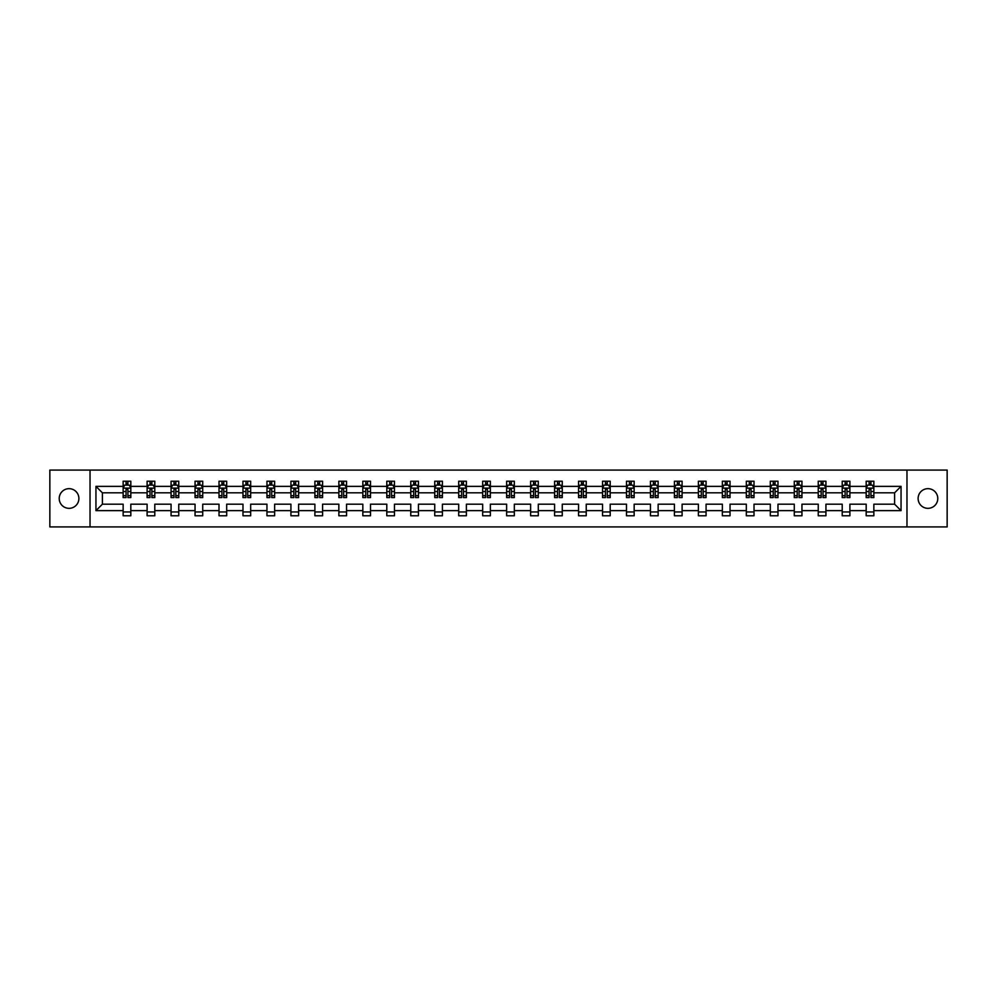 <?xml version="1.0" encoding="UTF-8"?>
<svg xmlns="http://www.w3.org/2000/svg" width="997" height="997" viewBox="0 0 997 997"><rect width="100%" height="100%" fill="white"/><g stroke="black" fill="none" stroke-linecap="round" stroke-linejoin="round"><path stroke-width="1.5" d="M927.945 488.667A9.833 9.833 0 0 0 918.112 498.5A9.833 9.833 0 0 0 927.945 508.333A9.833 9.833 0 0 0 937.778 498.5A9.833 9.833 0 0 0 927.945 488.667M69.055 488.667A9.833 9.833 0 0 0 59.222 498.5A9.833 9.833 0 0 0 69.055 508.333A9.833 9.833 0 0 0 78.888 498.5A9.833 9.833 0 0 0 69.055 488.667M906.971 470.073L49.85 470.073L49.85 526.927L947.15 526.927L947.15 470.073L906.971 470.073L906.971 526.927M873.858 510.638L873.858 504.183L894.608 504.183L901.051 510.638L873.858 510.638L873.858 515.785L866.181 515.785L866.181 510.638L849.893 510.638L849.893 515.785L842.203 515.785L842.203 510.638L825.927 510.638L825.927 515.785L818.238 515.785L818.238 510.638L801.949 510.638L801.949 515.785L794.273 515.785L794.273 510.638L777.984 510.638L777.984 515.785L770.307 515.785L770.307 510.638L754.019 510.638L754.019 515.785L746.329 515.785L746.329 510.638L730.041 510.638L730.041 515.785L722.364 515.785L722.364 510.638L706.075 510.638L706.075 515.785L698.399 515.785L698.399 510.638L682.11 510.638L682.11 515.785L674.421 515.785L674.421 510.638L658.145 510.638L658.145 515.785L650.455 515.785L650.455 510.638L634.167 510.638L634.167 515.785L626.49 515.785L626.49 510.638L610.201 510.638L610.201 515.785L602.524 515.785L602.524 510.638L586.236 510.638L586.236 515.785L578.547 515.785L578.547 510.638L562.258 510.638L562.258 515.785L554.581 515.785L554.581 510.638L538.293 510.638L538.293 515.785L530.616 515.785L530.616 510.638L514.327 510.638L514.327 515.785L506.638 515.785L506.638 510.638L490.362 510.638L490.362 515.785L482.673 515.785L482.673 510.638L466.384 510.638L466.384 515.785L458.707 515.785L458.707 510.638L442.419 510.638L442.419 515.785L434.742 515.785L434.742 510.638L418.453 510.638L418.453 515.785L410.764 515.785L410.764 510.638L394.476 510.638L394.476 515.785L386.799 515.785L386.799 510.638L370.51 510.638L370.51 515.785L362.833 515.785L362.833 510.638L346.545 510.638L346.545 515.785L338.855 515.785L338.855 510.638L322.579 510.638L322.579 515.785L314.89 515.785L314.89 510.638L298.601 510.638L298.601 515.785L290.925 515.785L290.925 510.638L274.636 510.638L274.636 515.785L266.959 515.785L266.959 510.638L250.671 510.638L250.671 515.785L242.981 515.785L242.981 510.638L226.693 510.638L226.693 515.785L219.016 515.785L219.016 510.638L202.727 510.638L202.727 515.785L195.051 515.785L195.051 510.638L178.762 510.638L178.762 515.785L171.073 515.785L171.073 510.638L154.797 510.638L154.797 515.785L147.107 515.785L147.107 510.638L130.819 510.638L130.819 515.785L123.142 515.785L123.142 510.638L95.949 510.638L95.949 486.362L123.142 486.362L123.142 481.215L130.819 481.215L130.819 486.362L147.107 486.362L147.107 481.215L154.797 481.215L154.797 486.362L171.073 486.362L171.073 481.215L178.762 481.215L178.762 486.362L195.051 486.362L195.051 481.215L202.727 481.215L202.727 486.362L219.016 486.362L219.016 481.215L226.693 481.215L226.693 486.362L242.981 486.362L242.981 481.215L250.671 481.215L250.671 486.362L266.959 486.362L266.959 481.215L274.636 481.215L274.636 486.362L290.925 486.362L290.925 481.215L298.601 481.215L298.601 486.362L314.89 486.362L314.89 481.215L322.579 481.215L322.579 486.362L338.855 486.362L338.855 481.215L346.545 481.215L346.545 486.362L362.833 486.362L362.833 481.215L370.51 481.215L370.51 486.362L386.799 486.362L386.799 481.215L394.476 481.215L394.476 486.362L410.764 486.362L410.764 481.215L418.453 481.215L418.453 486.362L434.742 486.362L434.742 481.215L442.419 481.215L442.419 486.362L458.707 486.362L458.707 481.215L466.384 481.215L466.384 486.362L482.673 486.362L482.673 481.215L490.362 481.215L490.362 486.362L506.638 486.362L506.638 481.215L514.327 481.215L514.327 486.362L530.616 486.362L530.616 481.215L538.293 481.215L538.293 486.362L554.581 486.362L554.581 481.215L562.258 481.215L562.258 486.362L578.547 486.362L578.547 481.215L586.236 481.215L586.236 486.362L602.524 486.362L602.524 481.215L610.201 481.215L610.201 486.362L626.49 486.362L626.49 481.215L634.167 481.215L634.167 486.362L650.455 486.362L650.455 481.215L658.145 481.215L658.145 486.362L674.421 486.362L674.421 481.215L682.11 481.215L682.11 486.362L698.399 486.362L698.399 481.215L706.075 481.215L706.075 486.362L722.364 486.362L722.364 481.215L730.041 481.215L730.041 486.362L746.329 486.362L746.329 481.215L754.019 481.215L754.019 486.362L770.307 486.362L770.307 481.215L777.984 481.215L777.984 486.362L794.273 486.362L794.273 481.215L801.949 481.215L801.949 486.362L818.238 486.362L818.238 481.215L825.927 481.215L825.927 486.362L842.203 486.362L842.203 481.215L849.893 481.215L849.893 486.362L866.181 486.362L866.181 481.215L873.858 481.215L873.858 486.362L901.051 486.362L901.051 510.638M90.029 526.927L90.029 470.073M866.181 486.362L866.181 492.817L849.893 492.817L849.893 486.362M849.893 510.638L849.893 504.183L866.181 504.183L866.181 510.638M842.203 486.362L842.203 492.817L825.927 492.817L825.927 486.362M825.927 510.638L825.927 504.183L842.203 504.183L842.203 510.638M818.238 486.362L818.238 492.817L801.949 492.817L801.949 486.362M801.949 510.638L801.949 504.183L818.238 504.183L818.238 510.638M794.273 486.362L794.273 492.817L777.984 492.817L777.984 486.362M777.984 510.638L777.984 504.183L794.273 504.183L794.273 510.638M770.307 486.362L770.307 492.817L754.019 492.817L754.019 486.362M754.019 510.638L754.019 504.183L770.307 504.183L770.307 510.638M746.329 486.362L746.329 492.817L730.041 492.817L730.041 486.362M730.041 510.638L730.041 504.183L746.329 504.183L746.329 510.638M722.364 486.362L722.364 492.817L706.075 492.817L706.075 486.362M706.075 510.638L706.075 504.183L722.364 504.183L722.364 510.638M698.399 486.362L698.399 492.817L682.11 492.817L682.11 486.362M682.11 510.638L682.11 504.183L698.399 504.183L698.399 510.638M674.421 486.362L674.421 492.817L658.145 492.817L658.145 486.362M658.145 510.638L658.145 504.183L674.421 504.183L674.421 510.638M650.455 486.362L650.455 492.817L634.167 492.817L634.167 486.362M634.167 510.638L634.167 504.183L650.455 504.183L650.455 510.638M626.49 486.362L626.49 492.817L610.201 492.817L610.201 486.362M610.201 510.638L610.201 504.183L626.49 504.183L626.49 510.638M602.524 486.362L602.524 492.817L586.236 492.817L586.236 486.362M586.236 510.638L586.236 504.183L602.524 504.183L602.524 510.638M578.547 486.362L578.547 492.817L562.258 492.817L562.258 486.362M562.258 510.638L562.258 504.183L578.547 504.183L578.547 510.638M554.581 486.362L554.581 492.817L538.293 492.817L538.293 486.362M538.293 510.638L538.293 504.183L554.581 504.183L554.581 510.638M530.616 486.362L530.616 492.817L514.327 492.817L514.327 486.362M514.327 510.638L514.327 504.183L530.616 504.183L530.616 510.638M506.638 486.362L506.638 492.817L490.362 492.817L490.362 486.362M490.362 510.638L490.362 504.183L506.638 504.183L506.638 510.638M482.673 486.362L482.673 492.817L466.384 492.817L466.384 486.362M466.384 510.638L466.384 504.183L482.673 504.183L482.673 510.638M458.707 486.362L458.707 492.817L442.419 492.817L442.419 486.362M442.419 510.638L442.419 504.183L458.707 504.183L458.707 510.638M434.742 486.362L434.742 492.817L418.453 492.817L418.453 486.362M418.453 510.638L418.453 504.183L434.742 504.183L434.742 510.638M410.764 486.362L410.764 492.817L394.476 492.817L394.476 486.362M394.476 510.638L394.476 504.183L410.764 504.183L410.764 510.638M386.799 486.362L386.799 492.817L370.51 492.817L370.51 486.362M370.51 510.638L370.51 504.183L386.799 504.183L386.799 510.638M362.833 486.362L362.833 492.817L346.545 492.817L346.545 486.362M346.545 510.638L346.545 504.183L362.833 504.183L362.833 510.638M338.855 486.362L338.855 492.817L322.579 492.817L322.579 486.362M322.579 510.638L322.579 504.183L338.855 504.183L338.855 510.638M314.89 486.362L314.89 492.817L298.601 492.817L298.601 486.362M298.601 510.638L298.601 504.183L314.89 504.183L314.89 510.638M290.925 486.362L290.925 492.817L274.636 492.817L274.636 486.362M274.636 510.638L274.636 504.183L290.925 504.183L290.925 510.638M266.959 486.362L266.959 492.817L250.671 492.817L250.671 486.362M250.671 510.638L250.671 504.183L266.959 504.183L266.959 510.638M242.981 486.362L242.981 492.817L226.693 492.817L226.693 486.362M226.693 510.638L226.693 504.183L242.981 504.183L242.981 510.638M219.016 486.362L219.016 492.817L202.727 492.817L202.727 486.362M202.727 510.638L202.727 504.183L219.016 504.183L219.016 510.638M195.051 486.362L195.051 492.817L178.762 492.817L178.762 486.362M178.762 510.638L178.762 504.183L195.051 504.183L195.051 510.638M171.073 486.362L171.073 492.817L154.797 492.817L154.797 486.362M154.797 510.638L154.797 504.183L171.073 504.183L171.073 510.638M147.107 486.362L147.107 492.817L130.819 492.817L130.819 486.362M130.819 510.638L130.819 504.183L147.107 504.183L147.107 510.638M123.142 486.362L123.142 492.817L102.392 492.817L102.392 504.183L123.142 504.183L123.142 510.638M95.949 486.362L102.392 492.817M894.608 504.183L894.608 492.817L873.858 492.817L873.858 486.362M869.097 485.053L870.942 485.053M845.132 485.053L846.976 485.053M821.154 485.053L822.999 485.053M797.189 485.053L799.033 485.053M773.223 485.053L775.068 485.053M749.258 485.053L751.09 485.053M725.28 485.053L727.125 485.053M701.315 485.053L703.159 485.053M677.349 485.053L679.194 485.053M653.371 485.053L655.216 485.053M629.406 485.053L631.251 485.053M605.441 485.053L607.285 485.053M581.475 485.053L583.307 485.053M557.497 485.053L559.342 485.053M533.532 485.053L535.377 485.053M509.567 485.053L511.411 485.053M485.589 485.053L487.433 485.053M461.623 485.053L463.468 485.053M437.658 485.053L439.503 485.053M413.693 485.053L415.525 485.053M389.715 485.053L391.559 485.053M365.749 485.053L367.594 485.053M341.784 485.053L343.629 485.053M317.806 485.053L319.651 485.053M293.841 485.053L295.685 485.053M269.875 485.053L271.72 485.053M245.91 485.053L247.742 485.053M221.932 485.053L223.777 485.053M197.967 485.053L199.811 485.053M174.001 485.053L175.846 485.053M150.024 485.053L151.868 485.053M126.058 485.053L127.903 485.053M123.142 511.947L130.819 511.947M147.107 511.947L154.797 511.947M171.073 511.947L178.762 511.947M195.051 511.947L202.727 511.947M219.016 511.947L226.693 511.947M242.981 511.947L250.671 511.947M266.959 511.947L274.636 511.947M290.925 511.947L298.601 511.947M314.89 511.947L322.579 511.947M338.855 511.947L346.545 511.947M362.833 511.947L370.51 511.947M386.799 511.947L394.476 511.947M410.764 511.947L418.453 511.947M434.742 511.947L442.419 511.947M458.707 511.947L466.384 511.947M482.673 511.947L490.362 511.947M506.638 511.947L514.327 511.947M530.616 511.947L538.293 511.947M554.581 511.947L562.258 511.947M578.547 511.947L586.236 511.947M602.524 511.947L610.201 511.947M626.49 511.947L634.167 511.947M650.455 511.947L658.145 511.947M674.421 511.947L682.11 511.947M698.399 511.947L706.075 511.947M722.364 511.947L730.041 511.947M746.329 511.947L754.019 511.947M770.307 511.947L777.984 511.947M794.273 511.947L801.949 511.947M818.238 511.947L825.927 511.947M842.203 511.947L849.893 511.947M866.181 511.947L873.858 511.947M102.392 504.183L95.949 510.638M901.051 486.362L894.608 492.817M127.903 483.209L126.058 483.209M124.588 485.315L123.142 485.315L123.142 481.215L126.058 481.215L126.058 485.128M123.142 495.646L123.142 497.578L126.058 497.578L126.058 495.646L123.142 495.646L123.142 492.817M130.819 492.817L130.819 497.578L127.903 497.578L127.903 489.353L126.058 489.353L126.058 495.646M129.373 485.315L130.819 485.315L130.819 481.215L127.903 481.215L127.903 485.128M130.819 488.206L129.286 485.128L124.675 485.128L123.142 488.206M151.868 483.209L150.024 483.209M148.553 485.315L147.107 485.315L147.107 481.215L150.024 481.215L150.024 485.128M147.107 495.646L147.107 497.578L150.024 497.578L150.024 495.646L147.107 495.646L147.107 492.817M154.797 492.817L154.797 497.578L151.868 497.578L151.868 489.353L150.024 489.353L150.024 495.646M153.351 485.315L154.797 485.315L154.797 481.215L151.868 481.215L151.868 485.128M154.797 488.206L153.251 485.128L148.64 485.128L147.107 488.206M175.846 483.209L174.001 483.209M172.518 485.315L171.073 485.315L171.073 481.215L174.001 481.215L174.001 485.128M171.073 495.646L171.073 497.578L174.001 497.578L174.001 495.646L171.073 495.646L171.073 492.817M178.762 492.817L178.762 497.578L175.846 497.578L175.846 489.353L174.001 489.353L174.001 495.646M177.316 485.315L178.762 485.315L178.762 481.215L175.846 481.215L175.846 485.128M178.762 488.206L177.229 485.128L172.618 485.128L171.073 488.206M199.811 483.209L197.967 483.209M196.496 485.315L195.051 485.315L195.051 481.215L197.967 481.215L197.967 485.128M195.051 495.646L195.051 497.578L197.967 497.578L197.967 495.646L195.051 495.646L195.051 492.817M202.727 492.817L202.727 497.578L199.811 497.578L199.811 489.353L197.967 489.353L197.967 495.646M201.282 485.315L202.727 485.315L202.727 481.215L199.811 481.215L199.811 485.128M202.727 488.206L201.195 485.128L196.583 485.128L195.051 488.206M223.777 483.209L221.932 483.209M220.462 485.315L219.016 485.315L219.016 481.215L221.932 481.215L221.932 485.128M219.016 495.646L219.016 497.578L221.932 497.578L221.932 495.646L219.016 495.646L219.016 492.817M226.693 492.817L226.693 497.578L223.777 497.578L223.777 489.353L221.932 489.353L221.932 495.646M225.26 485.315L226.693 485.315L226.693 481.215L223.777 481.215L223.777 485.128M226.693 488.206L225.16 485.128L220.549 485.128L219.016 488.206M247.742 483.209L245.91 483.209M244.427 485.315L242.981 485.315L242.981 481.215L245.91 481.215L245.91 485.128M242.981 495.646L242.981 497.578L245.91 497.578L245.91 495.646L242.981 495.646L242.981 492.817M250.671 492.817L250.671 497.578L247.742 497.578L247.742 489.353L245.91 489.353L245.91 495.646M249.225 485.315L250.671 485.315L250.671 481.215L247.742 481.215L247.742 485.128M250.671 488.206L249.125 485.128L244.527 485.128L242.981 488.206M271.72 483.209L269.875 483.209M268.392 485.315L266.959 485.315L266.959 481.215L269.875 481.215L269.875 485.128M266.959 495.646L266.959 497.578L269.875 497.578L269.875 495.646L266.959 495.646L266.959 492.817M274.636 492.817L274.636 497.578L271.72 497.578L271.72 489.353L269.875 489.353L269.875 495.646M273.19 485.315L274.636 485.315L274.636 481.215L271.72 481.215L271.72 485.128M274.636 488.206L273.103 485.128L268.492 485.128L266.959 488.206M295.685 483.209L293.841 483.209M292.37 485.315L290.925 485.315L290.925 481.215L293.841 481.215L293.841 485.128M290.925 495.646L290.925 497.578L293.841 497.578L293.841 495.646L290.925 495.646L290.925 492.817M298.601 492.817L298.601 497.578L295.685 497.578L295.685 489.353L293.841 489.353L293.841 495.646M297.156 485.315L298.601 485.315L298.601 481.215L295.685 481.215L295.685 485.128M298.601 488.206L297.069 485.128L292.457 485.128L290.925 488.206M319.651 483.209L317.806 483.209M316.336 485.315L314.89 485.315L314.89 481.215L317.806 481.215L317.806 485.128M314.89 495.646L314.89 497.578L317.806 497.578L317.806 495.646L314.89 495.646L314.89 492.817M322.579 492.817L322.579 497.578L319.651 497.578L319.651 489.353L317.806 489.353L317.806 495.646M321.134 485.315L322.579 485.315L322.579 481.215L319.651 481.215L319.651 485.128M322.579 488.206L321.034 485.128L316.423 485.128L314.89 488.206M343.629 483.209L341.784 483.209M340.301 485.315L338.855 485.315L338.855 481.215L341.784 481.215L341.784 485.128M338.855 495.646L338.855 497.578L341.784 497.578L341.784 495.646L338.855 495.646L338.855 492.817M346.545 492.817L346.545 497.578L343.629 497.578L343.629 489.353L341.784 489.353L341.784 495.646M345.099 485.315L346.545 485.315L346.545 481.215L343.629 481.215L343.629 485.128M346.545 488.206L345.012 485.128L340.401 485.128L338.855 488.206M367.594 483.209L365.749 483.209M364.279 485.315L362.833 485.315L362.833 481.215L365.749 481.215L365.749 485.128M362.833 495.646L362.833 497.578L365.749 497.578L365.749 495.646L362.833 495.646L362.833 492.817M370.51 492.817L370.51 497.578L367.594 497.578L367.594 489.353L365.749 489.353L365.749 495.646M369.064 485.315L370.51 485.315L370.51 481.215L367.594 481.215L367.594 485.128M370.51 488.206L368.977 485.128L364.366 485.128L362.833 488.206M391.559 483.209L389.715 483.209M388.244 485.315L386.799 485.315L386.799 481.215L389.715 481.215L389.715 485.128M386.799 495.646L386.799 497.578L389.715 497.578L389.715 495.646L386.799 495.646L386.799 492.817M394.476 492.817L394.476 497.578L391.559 497.578L391.559 489.353L389.715 489.353L389.715 495.646M393.042 485.315L394.476 485.315L394.476 481.215L391.559 481.215L391.559 485.128M394.476 488.206L392.943 485.128L388.332 485.128L386.799 488.206M415.525 483.209L413.693 483.209M412.21 485.315L410.764 485.315L410.764 481.215L413.693 481.215L413.693 485.128M410.764 495.646L410.764 497.578L413.693 497.578L413.693 495.646L410.764 495.646L410.764 492.817M418.453 492.817L418.453 497.578L415.525 497.578L415.525 489.353L413.693 489.353L413.693 495.646M417.008 485.315L418.453 485.315L418.453 481.215L415.525 481.215L415.525 485.128M418.453 488.206L416.908 485.128L412.309 485.128L410.764 488.206M439.503 483.209L437.658 483.209M436.175 485.315L434.742 485.315L434.742 481.215L437.658 481.215L437.658 485.128M434.742 495.646L434.742 497.578L437.658 497.578L437.658 495.646L434.742 495.646L434.742 492.817M442.419 492.817L442.419 497.578L439.503 497.578L439.503 489.353L437.658 489.353L437.658 495.646M440.973 485.315L442.419 485.315L442.419 481.215L439.503 481.215L439.503 485.128M442.419 488.206L440.886 485.128L436.275 485.128L434.742 488.206M463.468 483.209L461.623 483.209M460.153 485.315L458.707 485.315L458.707 481.215L461.623 481.215L461.623 485.128M458.707 495.646L458.707 497.578L461.623 497.578L461.623 495.646L458.707 495.646L458.707 492.817M466.384 492.817L466.384 497.578L463.468 497.578L463.468 489.353L461.623 489.353L461.623 495.646M464.938 485.315L466.384 485.315L466.384 481.215L463.468 481.215L463.468 485.128M466.384 488.206L464.851 485.128L460.24 485.128L458.707 488.206M487.433 483.209L485.589 483.209M484.118 485.315L482.673 485.315L482.673 481.215L485.589 481.215L485.589 485.128M482.673 495.646L482.673 497.578L485.589 497.578L485.589 495.646L482.673 495.646L482.673 492.817M490.362 492.817L490.362 497.578L487.433 497.578L487.433 489.353L485.589 489.353L485.589 495.646M488.916 485.315L490.362 485.315L490.362 481.215L487.433 481.215L487.433 485.128M490.362 488.206L488.817 485.128L484.206 485.128L482.673 488.206M511.411 483.209L509.567 483.209M508.084 485.315L506.638 485.315L506.638 481.215L509.567 481.215L509.567 485.128M506.638 495.646L506.638 497.578L509.567 497.578L509.567 495.646L506.638 495.646L506.638 492.817M514.327 492.817L514.327 497.578L511.411 497.578L511.411 489.353L509.567 489.353L509.567 495.646M512.882 485.315L514.327 485.315L514.327 481.215L511.411 481.215L511.411 485.128M514.327 488.206L512.794 485.128L508.183 485.128L506.638 488.206M535.377 483.209L533.532 483.209M532.062 485.315L530.616 485.315L530.616 481.215L533.532 481.215L533.532 485.128M530.616 495.646L530.616 497.578L533.532 497.578L533.532 495.646L530.616 495.646L530.616 492.817M538.293 492.817L538.293 497.578L535.377 497.578L535.377 489.353L533.532 489.353L533.532 495.646M536.847 485.315L538.293 485.315L538.293 481.215L535.377 481.215L535.377 485.128M538.293 488.206L536.76 485.128L532.149 485.128L530.616 488.206M559.342 483.209L557.497 483.209M556.027 485.315L554.581 485.315L554.581 481.215L557.497 481.215L557.497 485.128M554.581 495.646L554.581 497.578L557.497 497.578L557.497 495.646L554.581 495.646L554.581 492.817M562.258 492.817L562.258 497.578L559.342 497.578L559.342 489.353L557.497 489.353L557.497 495.646M560.825 485.315L562.258 485.315L562.258 481.215L559.342 481.215L559.342 485.128M562.258 488.206L560.725 485.128L556.114 485.128L554.581 488.206M583.307 483.209L581.475 483.209M579.992 485.315L578.547 485.315L578.547 481.215L581.475 481.215L581.475 485.128M578.547 495.646L578.547 497.578L581.475 497.578L581.475 495.646L578.547 495.646L578.547 492.817M586.236 492.817L586.236 497.578L583.307 497.578L583.307 489.353L581.475 489.353L581.475 495.646M584.79 485.315L586.236 485.315L586.236 481.215L583.307 481.215L583.307 485.128M586.236 488.206L584.691 485.128L580.092 485.128L578.547 488.206M607.285 483.209L605.441 483.209M603.958 485.315L602.524 485.315L602.524 481.215L605.441 481.215L605.441 485.128M602.524 495.646L602.524 497.578L605.441 497.578L605.441 495.646L602.524 495.646L602.524 492.817M610.201 492.817L610.201 497.578L607.285 497.578L607.285 489.353L605.441 489.353L605.441 495.646M608.756 485.315L610.201 485.315L610.201 481.215L607.285 481.215L607.285 485.128M610.201 488.206L608.668 485.128L604.057 485.128L602.524 488.206M631.251 483.209L629.406 483.209M627.936 485.315L626.49 485.315L626.49 481.215L629.406 481.215L629.406 485.128M626.49 495.646L626.49 497.578L629.406 497.578L629.406 495.646L626.49 495.646L626.49 492.817M634.167 492.817L634.167 497.578L631.251 497.578L631.251 489.353L629.406 489.353L629.406 495.646M632.721 485.315L634.167 485.315L634.167 481.215L631.251 481.215L631.251 485.128M634.167 488.206L632.634 485.128L628.023 485.128L626.49 488.206M655.216 483.209L653.371 483.209M651.901 485.315L650.455 485.315L650.455 481.215L653.371 481.215L653.371 485.128M650.455 495.646L650.455 497.578L653.371 497.578L653.371 495.646L650.455 495.646L650.455 492.817M658.145 492.817L658.145 497.578L655.216 497.578L655.216 489.353L653.371 489.353L653.371 495.646M656.699 485.315L658.145 485.315L658.145 481.215L655.216 481.215L655.216 485.128M658.145 488.206L656.599 485.128L651.988 485.128L650.455 488.206M679.194 483.209L677.349 483.209M675.866 485.315L674.421 485.315L674.421 481.215L677.349 481.215L677.349 485.128M674.421 495.646L674.421 497.578L677.349 497.578L677.349 495.646L674.421 495.646L674.421 492.817M682.11 492.817L682.11 497.578L679.194 497.578L679.194 489.353L677.349 489.353L677.349 495.646M680.664 485.315L682.11 485.315L682.11 481.215L679.194 481.215L679.194 485.128M682.11 488.206L680.577 485.128L675.966 485.128L674.421 488.206M703.159 483.209L701.315 483.209M699.844 485.315L698.399 485.315L698.399 481.215L701.315 481.215L701.315 485.128M698.399 495.646L698.399 497.578L701.315 497.578L701.315 495.646L698.399 495.646L698.399 492.817M706.075 492.817L706.075 497.578L703.159 497.578L703.159 489.353L701.315 489.353L701.315 495.646M704.63 485.315L706.075 485.315L706.075 481.215L703.159 481.215L703.159 485.128M706.075 488.206L704.543 485.128L699.931 485.128L698.399 488.206M727.125 483.209L725.28 483.209M723.81 485.315L722.364 485.315L722.364 481.215L725.28 481.215L725.28 485.128M722.364 495.646L722.364 497.578L725.28 497.578L725.28 495.646L722.364 495.646L722.364 492.817M730.041 492.817L730.041 497.578L727.125 497.578L727.125 489.353L725.28 489.353L725.28 495.646M728.608 485.315L730.041 485.315L730.041 481.215L727.125 481.215L727.125 485.128M730.041 488.206L728.508 485.128L723.897 485.128L722.364 488.206M751.09 483.209L749.258 483.209M747.775 485.315L746.329 485.315L746.329 481.215L749.258 481.215L749.258 485.128M746.329 495.646L746.329 497.578L749.258 497.578L749.258 495.646L746.329 495.646L746.329 492.817M754.019 492.817L754.019 497.578L751.09 497.578L751.09 489.353L749.258 489.353L749.258 495.646M752.573 485.315L754.019 485.315L754.019 481.215L751.09 481.215L751.09 485.128M754.019 488.206L752.473 485.128L747.875 485.128L746.329 488.206M775.068 483.209L773.223 483.209M771.74 485.315L770.307 485.315L770.307 481.215L773.223 481.215L773.223 485.128M770.307 495.646L770.307 497.578L773.223 497.578L773.223 495.646L770.307 495.646L770.307 492.817M777.984 492.817L777.984 497.578L775.068 497.578L775.068 489.353L773.223 489.353L773.223 495.646M776.538 485.315L777.984 485.315L777.984 481.215L775.068 481.215L775.068 485.128M777.984 488.206L776.451 485.128L771.84 485.128L770.307 488.206M799.033 483.209L797.189 483.209M795.718 485.315L794.273 485.315L794.273 481.215L797.189 481.215L797.189 485.128M794.273 495.646L794.273 497.578L797.189 497.578L797.189 495.646L794.273 495.646L794.273 492.817M801.949 492.817L801.949 497.578L799.033 497.578L799.033 489.353L797.189 489.353L797.189 495.646M800.504 485.315L801.949 485.315L801.949 481.215L799.033 481.215L799.033 485.128M801.949 488.206L800.417 485.128L795.805 485.128L794.273 488.206M822.999 483.209L821.154 483.209M819.684 485.315L818.238 485.315L818.238 481.215L821.154 481.215L821.154 485.128M818.238 495.646L818.238 497.578L821.154 497.578L821.154 495.646L818.238 495.646L818.238 492.817M825.927 492.817L825.927 497.578L822.999 497.578L822.999 489.353L821.154 489.353L821.154 495.646M824.482 485.315L825.927 485.315L825.927 481.215L822.999 481.215L822.999 485.128M825.927 488.206L824.382 485.128L819.771 485.128L818.238 488.206M846.976 483.209L845.132 483.209M843.649 485.315L842.203 485.315L842.203 481.215L845.132 481.215L845.132 485.128M842.203 495.646L842.203 497.578L845.132 497.578L845.132 495.646L842.203 495.646L842.203 492.817M849.893 492.817L849.893 497.578L846.976 497.578L846.976 489.353L845.132 489.353L845.132 495.646M848.447 485.315L849.893 485.315L849.893 481.215L846.976 481.215L846.976 485.128M849.893 488.206L848.36 485.128L843.749 485.128L842.203 488.206M870.942 483.209L869.097 483.209M867.627 485.315L866.181 485.315L866.181 481.215L869.097 481.215L869.097 485.128M866.181 495.646L866.181 497.578L869.097 497.578L869.097 495.646L866.181 495.646L866.181 492.817M873.858 492.817L873.858 497.578L870.942 497.578L870.942 489.353L869.097 489.353L869.097 495.646M872.412 485.315L873.858 485.315L873.858 481.215L870.942 481.215L870.942 485.128M873.858 488.206L872.325 485.128L867.714 485.128L866.181 488.206M130.781 488.131L123.179 488.131M130.819 495.646L127.903 495.646M126.058 491.533L123.142 491.533M130.819 491.533L127.903 491.533M127.903 484.193L126.058 484.193M154.747 488.131L147.145 488.131M154.797 495.646L151.868 495.646M150.024 491.533L147.107 491.533M154.797 491.533L151.868 491.533M151.868 484.193L150.024 484.193M178.725 488.131L171.11 488.131M178.762 495.646L175.846 495.646M174.001 491.533L171.073 491.533M178.762 491.533L175.846 491.533M175.846 484.193L174.001 484.193M202.69 488.131L195.088 488.131M202.727 495.646L199.811 495.646M197.967 491.533L195.051 491.533M202.727 491.533L199.811 491.533M199.811 484.193L197.967 484.193M226.655 488.131L219.053 488.131M226.693 495.646L223.777 495.646M221.932 491.533L219.016 491.533M226.693 491.533L223.777 491.533M223.777 484.193L221.932 484.193M250.633 488.131L243.019 488.131M250.671 495.646L247.742 495.646M245.91 491.533L242.981 491.533M250.671 491.533L247.742 491.533M247.742 484.193L245.91 484.193M274.599 488.131L266.997 488.131M274.636 495.646L271.72 495.646M269.875 491.533L266.959 491.533M274.636 491.533L271.72 491.533M271.72 484.193L269.875 484.193M298.564 488.131L290.962 488.131M298.601 495.646L295.685 495.646M293.841 491.533L290.925 491.533M298.601 491.533L295.685 491.533M295.685 484.193L293.841 484.193M322.53 488.131L314.927 488.131M322.579 495.646L319.651 495.646M317.806 491.533L314.89 491.533M322.579 491.533L319.651 491.533M319.651 484.193L317.806 484.193M346.507 488.131L338.893 488.131M346.545 495.646L343.629 495.646M341.784 491.533L338.855 491.533M346.545 491.533L343.629 491.533M343.629 484.193L341.784 484.193M370.473 488.131L362.871 488.131M370.51 495.646L367.594 495.646M365.749 491.533L362.833 491.533M370.51 491.533L367.594 491.533M367.594 484.193L365.749 484.193M394.438 488.131L386.836 488.131M394.476 495.646L391.559 495.646M389.715 491.533L386.799 491.533M394.476 491.533L391.559 491.533M391.559 484.193L389.715 484.193M418.416 488.131L410.801 488.131M418.453 495.646L415.525 495.646M413.693 491.533L410.764 491.533M418.453 491.533L415.525 491.533M415.525 484.193L413.693 484.193M442.381 488.131L434.779 488.131M442.419 495.646L439.503 495.646M437.658 491.533L434.742 491.533M442.419 491.533L439.503 491.533M439.503 484.193L437.658 484.193M466.347 488.131L458.745 488.131M466.384 495.646L463.468 495.646M461.623 491.533L458.707 491.533M466.384 491.533L463.468 491.533M463.468 484.193L461.623 484.193M490.312 488.131L482.71 488.131M490.362 495.646L487.433 495.646M485.589 491.533L482.673 491.533M490.362 491.533L487.433 491.533M487.433 484.193L485.589 484.193M514.29 488.131L506.688 488.131M514.327 495.646L511.411 495.646M509.567 491.533L506.638 491.533M514.327 491.533L511.411 491.533M511.411 484.193L509.567 484.193M538.255 488.131L530.653 488.131M538.293 495.646L535.377 495.646M533.532 491.533L530.616 491.533M538.293 491.533L535.377 491.533M535.377 484.193L533.532 484.193M562.221 488.131L554.619 488.131M562.258 495.646L559.342 495.646M557.497 491.533L554.581 491.533M562.258 491.533L559.342 491.533M559.342 484.193L557.497 484.193M586.199 488.131L578.584 488.131M586.236 495.646L583.307 495.646M581.475 491.533L578.547 491.533M586.236 491.533L583.307 491.533M583.307 484.193L581.475 484.193M610.164 488.131L602.562 488.131M610.201 495.646L607.285 495.646M605.441 491.533L602.524 491.533M610.201 491.533L607.285 491.533M607.285 484.193L605.441 484.193M634.129 488.131L626.527 488.131M634.167 495.646L631.251 495.646M629.406 491.533L626.49 491.533M634.167 491.533L631.251 491.533M631.251 484.193L629.406 484.193M658.107 488.131L650.493 488.131M658.145 495.646L655.216 495.646M653.371 491.533L650.455 491.533M658.145 491.533L655.216 491.533M655.216 484.193L653.371 484.193M682.073 488.131L674.471 488.131M682.11 495.646L679.194 495.646M677.349 491.533L674.421 491.533M682.11 491.533L679.194 491.533M679.194 484.193L677.349 484.193M706.038 488.131L698.436 488.131M706.075 495.646L703.159 495.646M701.315 491.533L698.399 491.533M706.075 491.533L703.159 491.533M703.159 484.193L701.315 484.193M730.003 488.131L722.401 488.131M730.041 495.646L727.125 495.646M725.28 491.533L722.364 491.533M730.041 491.533L727.125 491.533M727.125 484.193L725.28 484.193M753.981 488.131L746.367 488.131M754.019 495.646L751.09 495.646M749.258 491.533L746.329 491.533M754.019 491.533L751.09 491.533M751.09 484.193L749.258 484.193M777.947 488.131L770.345 488.131M777.984 495.646L775.068 495.646M773.223 491.533L770.307 491.533M777.984 491.533L775.068 491.533M775.068 484.193L773.223 484.193M801.912 488.131L794.31 488.131M801.949 495.646L799.033 495.646M797.189 491.533L794.273 491.533M801.949 491.533L799.033 491.533M799.033 484.193L797.189 484.193M825.89 488.131L818.275 488.131M825.927 495.646L822.999 495.646M821.154 491.533L818.238 491.533M825.927 491.533L822.999 491.533M822.999 484.193L821.154 484.193M849.855 488.131L842.253 488.131M849.893 495.646L846.976 495.646M845.132 491.533L842.203 491.533M849.893 491.533L846.976 491.533M846.976 484.193L845.132 484.193M873.821 488.131L866.219 488.131M873.858 495.646L870.942 495.646M869.097 491.533L866.181 491.533M873.858 491.533L870.942 491.533M870.942 484.193L869.097 484.193"/></g></svg>
